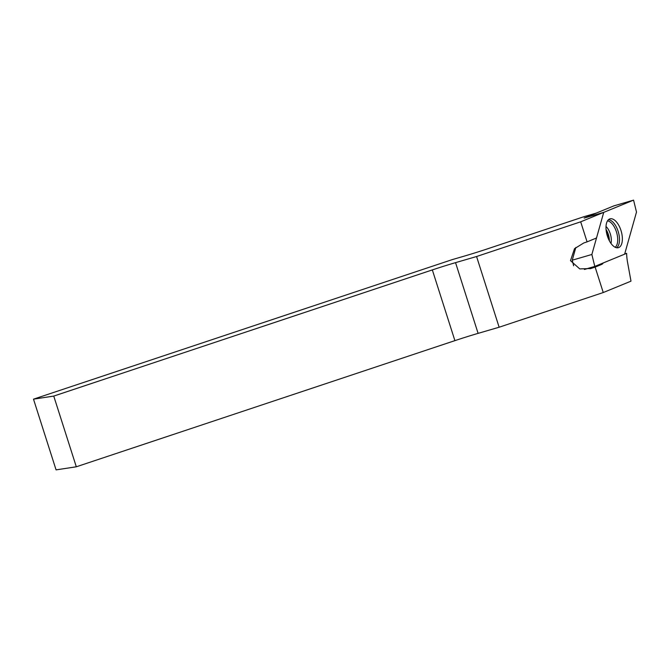 <?xml version="1.0" encoding="UTF-8"?>
<svg xmlns="http://www.w3.org/2000/svg" width="670" height="670" viewBox="0 0 670 670"><rect width="100%" height="100%" fill="white"/><g stroke="black" fill="none" stroke-linecap="round" stroke-linejoin="round"><path stroke-width="1" d="M603.251 292.539L630.989 281.157L627.564 262.355A31.984 15.586 -106.3 0 1 626.634 253.344L603.268 262.933A12.094 5.896 73.7 0 1 601.576 264.466L595.136 267.112L603.251 292.539L499.133 327.228L478.104 333.367A31.984 1.441 -17.7 0 0 454.905 340.636L76.313 466.789L56.071 469.871L33.5 399.161L53.751 396.079L76.313 466.789M33.5 399.161L452.284 259.608L464.302 256.108A31.984 1.441 -17.7 0 0 487.5 248.838L583.997 216.678L596.292 213.094L584.114 218.085L603.729 212.365L596.744 237.138A3.903 1.901 -106.3 0 1 595.948 238.227L587.079 241.87L580.681 221.82L476.571 256.518L455.541 262.648L478.104 333.367M624.708 253.913L626.634 253.344M575.848 247.423L572.247 260.195L591.861 254.474L594.793 266.409L624.633 254.173L636.5 212.063L633.569 200.129L613.955 205.849L584.114 218.085L603.729 212.365L580.681 221.82M454.905 340.636L432.334 269.918L53.751 396.079M432.334 269.918A31.984 1.441 162.3 0 1 455.541 262.648M476.571 256.518L499.133 327.228M595.136 267.112L590.923 268.494L579.759 268.904L570.48 260.655L574.517 248.679L583.754 242.976L587.079 241.87M609.365 240.806A11.315 5.511 73.7 0 0 606.065 229.5M609.616 218.973A15.016 7.32 73.7 0 0 607.179 235.404A15.016 7.32 73.7 0 0 618.108 247.749A15.016 7.32 73.7 0 0 621.207 231.217A15.016 7.32 73.7 0 0 609.708 218.939A15.016 7.32 73.7 0 0 609.616 218.973M572.247 260.195L573.62 265.797M584.382 269.449L594.793 266.409M633.569 200.129L603.729 212.365L591.861 254.474M584.508 269.449L601.576 264.466M590.027 268.737L591.811 268.218M608.812 239.701A12.094 5.896 73.7 0 0 606.191 230.731M609.114 240.329A12.094 5.896 73.7 0 0 606.115 230.036M610.948 243.378A11.315 5.511 73.7 0 0 606.023 226.485M615.186 247.28A13.986 6.817 73.7 0 0 616.635 232.549A13.986 6.817 73.7 0 0 607.497 220.916M616.626 247.766A14.79 7.211 73.7 0 0 618.351 232.054A14.79 7.211 73.7 0 0 608.452 219.735"/></g></svg>
